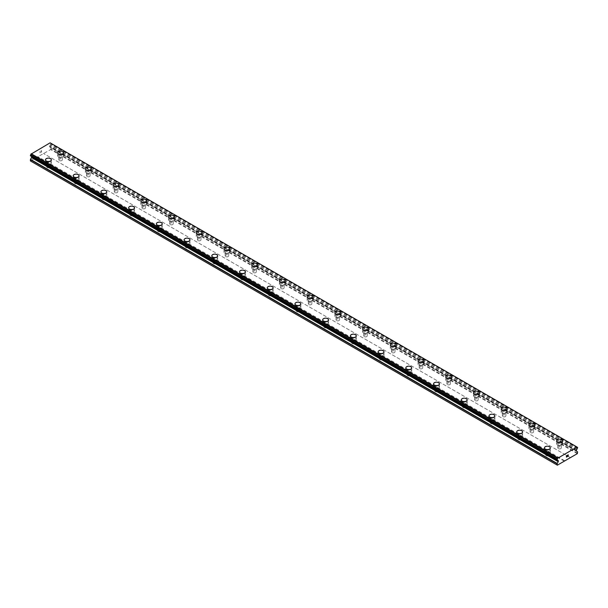 <?xml version="1.0" encoding="UTF-8"?>
<svg xmlns="http://www.w3.org/2000/svg" width="608" height="608" viewBox="0 0 608 608"><rect width="100%" height="100%" fill="white"/><g stroke="black" fill="none" stroke-linecap="round" stroke-linejoin="round"><path stroke-width="0.46" stroke-dasharray="3.04 2.28" d="M59.371 160.535A1.763 1.018 0 0 0 61.294 160.755A1.763 1.018 0 0 0 62.381 159.813A1.763 1.018 0 0 0 61.864 159.091A1.763 1.018 0 0 0 59.941 158.87A1.763 1.018 0 0 0 58.854 159.813A1.763 1.018 0 0 0 59.371 160.535M59.371 156.887A1.763 1.018 0 0 0 61.294 157.107A1.763 1.018 0 0 0 62.381 156.165A1.763 1.018 0 0 0 61.864 155.443A1.763 1.018 0 0 0 59.941 155.222A1.763 1.018 0 0 0 58.854 156.165A1.763 1.018 0 0 0 59.371 156.887M63.559 152.775L63.559 152.775A2.941 1.695 180 0 1 61.742 154.348A2.941 1.695 180 0 1 58.535 153.976A2.941 1.695 180 0 1 57.676 152.775L57.676 152.768M87.088 176.533A1.763 1.018 0 0 0 89.011 176.761A1.763 1.018 0 0 0 90.098 175.818A1.763 1.018 0 0 0 89.581 175.096A1.763 1.018 0 0 0 87.658 174.876A1.763 1.018 0 0 0 86.572 175.818A1.763 1.018 0 0 0 87.088 176.533M87.088 172.885A1.763 1.018 0 0 0 89.011 173.105A1.763 1.018 0 0 0 90.098 172.17A1.763 1.018 0 0 0 89.581 171.448A1.763 1.018 0 0 0 87.658 171.228A1.763 1.018 0 0 0 86.572 172.17A1.763 1.018 0 0 0 87.088 172.885M91.276 168.773L91.276 168.781A2.941 1.695 180 0 1 89.46 170.346A2.941 1.695 180 0 1 86.26 169.982A2.941 1.695 180 0 1 85.394 168.781L85.394 168.773M114.806 192.538A1.763 1.018 0 0 0 116.728 192.759A1.763 1.018 0 0 0 117.823 191.824A1.763 1.018 0 0 0 117.306 191.102A1.763 1.018 0 0 0 115.383 190.882A1.763 1.018 0 0 0 114.289 191.824A1.763 1.018 0 0 0 114.806 192.538M114.806 188.89A1.763 1.018 0 0 0 116.728 189.111A1.763 1.018 0 0 0 117.823 188.168A1.763 1.018 0 0 0 117.306 187.454A1.763 1.018 0 0 0 115.383 187.234A1.763 1.018 0 0 0 114.289 188.168A1.763 1.018 0 0 0 114.806 188.89M118.993 184.786L118.993 184.779A2.941 1.695 180 0 1 118.993 184.786A2.941 1.695 180 0 1 117.184 186.352A2.941 1.695 180 0 1 113.977 185.987A2.941 1.695 180 0 1 113.118 184.786A2.941 1.695 180 0 1 113.118 184.779L113.118 184.779M142.53 208.544A1.763 1.018 0 0 0 144.453 208.764A1.763 1.018 0 0 0 145.54 207.822A1.763 1.018 0 0 0 145.023 207.108A1.763 1.018 0 0 0 143.1 206.887A1.763 1.018 0 0 0 142.014 207.822A1.763 1.018 0 0 0 142.53 208.544M142.53 204.896A1.763 1.018 0 0 0 144.453 205.116A1.763 1.018 0 0 0 145.54 204.174A1.763 1.018 0 0 0 145.023 203.452A1.763 1.018 0 0 0 143.1 203.232A1.763 1.018 0 0 0 142.014 204.174A1.763 1.018 0 0 0 142.53 204.896M146.718 200.792L146.718 200.784A2.941 1.695 180 0 1 146.718 200.792A2.941 1.695 180 0 1 144.902 202.358A2.941 1.695 180 0 1 141.694 201.993A2.941 1.695 180 0 1 140.836 200.792A2.941 1.695 180 0 1 140.836 200.784L140.836 200.784M170.248 224.55A1.763 1.018 0 0 0 172.17 224.77A1.763 1.018 0 0 0 173.257 223.828A1.763 1.018 0 0 0 172.74 223.106A1.763 1.018 0 0 0 170.825 222.885A1.763 1.018 0 0 0 169.731 223.828A1.763 1.018 0 0 0 170.248 224.55M170.248 220.902A1.763 1.018 0 0 0 172.17 221.122A1.763 1.018 0 0 0 173.257 220.18A1.763 1.018 0 0 0 172.74 219.458A1.763 1.018 0 0 0 170.825 219.237A1.763 1.018 0 0 0 169.731 220.18A1.763 1.018 0 0 0 170.248 220.902M174.435 216.79L174.435 216.79A2.941 1.695 180 0 1 172.619 218.363A2.941 1.695 180 0 1 169.419 217.991A2.941 1.695 180 0 1 168.553 216.79L168.553 216.79M197.972 240.555A1.763 1.018 0 0 0 199.895 240.776A1.763 1.018 0 0 0 200.982 239.833A1.763 1.018 0 0 0 200.465 239.111A1.763 1.018 0 0 0 198.542 238.891A1.763 1.018 0 0 0 197.456 239.833A1.763 1.018 0 0 0 197.972 240.555M197.972 236.907A1.763 1.018 0 0 0 199.895 237.128A1.763 1.018 0 0 0 200.982 236.185A1.763 1.018 0 0 0 200.465 235.463A1.763 1.018 0 0 0 198.542 235.243A1.763 1.018 0 0 0 197.456 236.185A1.763 1.018 0 0 0 197.972 236.907M202.16 232.796L202.16 232.796A2.941 1.695 180 0 1 200.344 234.369A2.941 1.695 180 0 1 197.136 233.996A2.941 1.695 180 0 1 196.278 232.796L196.278 232.788M225.69 256.561A1.763 1.018 0 0 0 227.612 256.781A1.763 1.018 0 0 0 228.699 255.839A1.763 1.018 0 0 0 228.182 255.117A1.763 1.018 0 0 0 226.26 254.896A1.763 1.018 0 0 0 225.173 255.839A1.763 1.018 0 0 0 225.69 256.561M225.69 252.905A1.763 1.018 0 0 0 227.612 253.126A1.763 1.018 0 0 0 228.699 252.191A1.763 1.018 0 0 0 228.182 251.469A1.763 1.018 0 0 0 226.26 251.248A1.763 1.018 0 0 0 225.173 252.191A1.763 1.018 0 0 0 225.69 252.905M229.877 248.801L229.877 248.801A2.941 1.695 180 0 1 228.061 250.367A2.941 1.695 180 0 1 224.861 250.002A2.941 1.695 180 0 1 223.995 248.801L223.995 248.794M253.407 272.559A1.763 1.018 0 0 0 255.33 272.779A1.763 1.018 0 0 0 256.424 271.844A1.763 1.018 0 0 0 255.907 271.122A1.763 1.018 0 0 0 253.984 270.902A1.763 1.018 0 0 0 252.89 271.844A1.763 1.018 0 0 0 253.407 272.559M253.407 268.911A1.763 1.018 0 0 0 255.33 269.131A1.763 1.018 0 0 0 256.424 268.189A1.763 1.018 0 0 0 255.907 267.474A1.763 1.018 0 0 0 253.984 267.254A1.763 1.018 0 0 0 252.89 268.189A1.763 1.018 0 0 0 253.407 268.911M257.594 264.807L257.594 264.799A2.941 1.695 180 0 1 257.594 264.807A2.941 1.695 180 0 1 255.786 266.372A2.941 1.695 180 0 1 252.578 266.008A2.941 1.695 180 0 1 251.72 264.807A2.941 1.695 180 0 1 251.72 264.799L251.72 264.807M281.132 288.564A1.763 1.018 0 0 0 283.054 288.785A1.763 1.018 0 0 0 284.141 287.842A1.763 1.018 0 0 0 283.624 287.128A1.763 1.018 0 0 0 281.702 286.908A1.763 1.018 0 0 0 280.615 287.842A1.763 1.018 0 0 0 281.132 288.564M281.132 284.916A1.763 1.018 0 0 0 283.054 285.137A1.763 1.018 0 0 0 284.141 284.194A1.763 1.018 0 0 0 283.624 283.48A1.763 1.018 0 0 0 281.702 283.252A1.763 1.018 0 0 0 280.615 284.194A1.763 1.018 0 0 0 281.132 284.916M285.319 280.812L285.319 280.805A2.941 1.695 180 0 1 285.319 280.812A2.941 1.695 180 0 1 283.503 282.378A2.941 1.695 180 0 1 280.296 282.013A2.941 1.695 180 0 1 279.437 280.812A2.941 1.695 180 0 1 279.437 280.805L279.437 280.805M308.849 304.57A1.763 1.018 0 0 0 310.772 304.79A1.763 1.018 0 0 0 311.866 303.848A1.763 1.018 0 0 0 311.349 303.126A1.763 1.018 0 0 0 309.426 302.906A1.763 1.018 0 0 0 308.332 303.848A1.763 1.018 0 0 0 308.849 304.57M308.849 300.922A1.763 1.018 0 0 0 310.772 301.142A1.763 1.018 0 0 0 311.866 300.2A1.763 1.018 0 0 0 311.349 299.478A1.763 1.018 0 0 0 309.426 299.258A1.763 1.018 0 0 0 308.332 300.2A1.763 1.018 0 0 0 308.849 300.922M313.036 296.818L313.036 296.81A2.941 1.695 180 0 1 313.036 296.818A2.941 1.695 180 0 1 311.22 298.384A2.941 1.695 180 0 1 308.02 298.011A2.941 1.695 180 0 1 307.162 296.818A2.941 1.695 180 0 1 307.162 296.81L307.162 296.81M336.574 320.576A1.763 1.018 0 0 0 338.496 320.796A1.763 1.018 0 0 0 339.583 319.854A1.763 1.018 0 0 0 339.066 319.132A1.763 1.018 0 0 0 337.144 318.911A1.763 1.018 0 0 0 336.057 319.854A1.763 1.018 0 0 0 336.574 320.576M336.574 316.928A1.763 1.018 0 0 0 338.496 317.148A1.763 1.018 0 0 0 339.583 316.206A1.763 1.018 0 0 0 339.066 315.484A1.763 1.018 0 0 0 337.144 315.263A1.763 1.018 0 0 0 336.057 316.206A1.763 1.018 0 0 0 336.574 316.928M340.761 312.816L340.761 312.816A2.941 1.695 180 0 1 338.945 314.389A2.941 1.695 180 0 1 335.738 314.017A2.941 1.695 180 0 1 334.879 312.816L334.879 312.808M364.291 336.581A1.763 1.018 0 0 0 366.214 336.802A1.763 1.018 0 0 0 367.3 335.859A1.763 1.018 0 0 0 366.784 335.137A1.763 1.018 0 0 0 364.861 334.917A1.763 1.018 0 0 0 363.774 335.859A1.763 1.018 0 0 0 364.291 336.581M364.291 332.926A1.763 1.018 0 0 0 366.214 333.154A1.763 1.018 0 0 0 367.3 332.211A1.763 1.018 0 0 0 366.784 331.489A1.763 1.018 0 0 0 364.861 331.269A1.763 1.018 0 0 0 363.774 332.211A1.763 1.018 0 0 0 364.291 332.926M368.478 328.822L368.478 328.822A2.941 1.695 180 0 1 366.662 330.387A2.941 1.695 180 0 1 363.462 330.022A2.941 1.695 180 0 1 362.596 328.822L362.596 328.814M392.016 352.579A1.763 1.018 0 0 0 393.938 352.8A1.763 1.018 0 0 0 395.025 351.865A1.763 1.018 0 0 0 394.508 351.143A1.763 1.018 0 0 0 392.586 350.922A1.763 1.018 0 0 0 391.499 351.865A1.763 1.018 0 0 0 392.016 352.579M392.016 348.931A1.763 1.018 0 0 0 393.938 349.152A1.763 1.018 0 0 0 395.025 348.217A1.763 1.018 0 0 0 394.508 347.495A1.763 1.018 0 0 0 392.586 347.274A1.763 1.018 0 0 0 391.499 348.217A1.763 1.018 0 0 0 392.016 348.931M396.203 344.827L396.203 344.827A2.941 1.695 180 0 1 394.387 346.393A2.941 1.695 180 0 1 391.18 346.028A2.941 1.695 180 0 1 390.321 344.827L390.321 344.82M419.733 368.585A1.763 1.018 0 0 0 421.656 368.805A1.763 1.018 0 0 0 422.742 367.87A1.763 1.018 0 0 0 422.226 367.148A1.763 1.018 0 0 0 420.303 366.928A1.763 1.018 0 0 0 419.216 367.87A1.763 1.018 0 0 0 419.733 368.585M419.733 364.937A1.763 1.018 0 0 0 421.656 365.157A1.763 1.018 0 0 0 422.742 364.215A1.763 1.018 0 0 0 422.226 363.5A1.763 1.018 0 0 0 420.303 363.28A1.763 1.018 0 0 0 419.216 364.215A1.763 1.018 0 0 0 419.733 364.937M423.92 360.833L423.92 360.825A2.941 1.695 180 0 1 423.92 360.833A2.941 1.695 180 0 1 422.104 362.398A2.941 1.695 180 0 1 418.904 362.034A2.941 1.695 180 0 1 418.038 360.833A2.941 1.695 180 0 1 418.038 360.825L418.038 360.833M447.45 384.59A1.763 1.018 0 0 0 449.373 384.811A1.763 1.018 0 0 0 450.467 383.868A1.763 1.018 0 0 0 449.95 383.154A1.763 1.018 0 0 0 448.028 382.934A1.763 1.018 0 0 0 446.933 383.868A1.763 1.018 0 0 0 447.45 384.59M447.45 380.942A1.763 1.018 0 0 0 449.373 381.163A1.763 1.018 0 0 0 450.467 380.22A1.763 1.018 0 0 0 449.95 379.498A1.763 1.018 0 0 0 448.028 379.278A1.763 1.018 0 0 0 446.933 380.22A1.763 1.018 0 0 0 447.45 380.942M451.638 376.838L451.638 376.831A2.941 1.695 180 0 1 451.638 376.838A2.941 1.695 180 0 1 449.829 378.404A2.941 1.695 180 0 1 446.622 378.039A2.941 1.695 180 0 1 445.763 376.838A2.941 1.695 180 0 1 445.763 376.831L445.763 376.831M475.175 400.596A1.763 1.018 0 0 0 477.098 400.816A1.763 1.018 0 0 0 478.184 399.874A1.763 1.018 0 0 0 477.668 399.152A1.763 1.018 0 0 0 475.745 398.932A1.763 1.018 0 0 0 474.658 399.874A1.763 1.018 0 0 0 475.175 400.596M475.175 396.948A1.763 1.018 0 0 0 477.098 397.168A1.763 1.018 0 0 0 478.184 396.226A1.763 1.018 0 0 0 477.668 395.504A1.763 1.018 0 0 0 475.745 395.284A1.763 1.018 0 0 0 474.658 396.226A1.763 1.018 0 0 0 475.175 396.948M479.362 392.836L479.362 392.836A2.941 1.695 180 0 1 477.546 394.41A2.941 1.695 180 0 1 474.339 394.037A2.941 1.695 180 0 1 473.48 392.836L473.48 392.836M502.892 416.602A1.763 1.018 0 0 0 504.815 416.822A1.763 1.018 0 0 0 505.902 415.88A1.763 1.018 0 0 0 505.385 415.158A1.763 1.018 0 0 0 503.47 414.937A1.763 1.018 0 0 0 502.375 415.88A1.763 1.018 0 0 0 502.892 416.602M502.892 412.954A1.763 1.018 0 0 0 504.815 413.174A1.763 1.018 0 0 0 505.902 412.232A1.763 1.018 0 0 0 505.385 411.51A1.763 1.018 0 0 0 503.47 411.289A1.763 1.018 0 0 0 502.375 412.232A1.763 1.018 0 0 0 502.892 412.954M507.08 408.842L507.08 408.842A2.941 1.695 180 0 1 505.263 410.415A2.941 1.695 180 0 1 502.064 410.043A2.941 1.695 180 0 1 501.197 408.842L501.197 408.834M530.617 432.607A1.763 1.018 0 0 0 532.54 432.828A1.763 1.018 0 0 0 533.626 431.885A1.763 1.018 0 0 0 533.11 431.163A1.763 1.018 0 0 0 531.187 430.943A1.763 1.018 0 0 0 530.1 431.885A1.763 1.018 0 0 0 530.617 432.607M530.617 428.952A1.763 1.018 0 0 0 532.54 429.172A1.763 1.018 0 0 0 533.626 428.237A1.763 1.018 0 0 0 533.11 427.515A1.763 1.018 0 0 0 531.187 427.295A1.763 1.018 0 0 0 530.1 428.237A1.763 1.018 0 0 0 530.617 428.952M534.804 424.848L534.804 424.848A2.941 1.695 180 0 1 532.988 426.413A2.941 1.695 180 0 1 529.781 426.048A2.941 1.695 180 0 1 528.922 424.848L528.922 424.84M558.334 448.605A1.763 1.018 0 0 0 560.257 448.826A1.763 1.018 0 0 0 561.344 447.891A1.763 1.018 0 0 0 560.827 447.169A1.763 1.018 0 0 0 558.904 446.948A1.763 1.018 0 0 0 557.817 447.891A1.763 1.018 0 0 0 558.334 448.605M558.334 444.957A1.763 1.018 0 0 0 560.257 445.178A1.763 1.018 0 0 0 561.344 444.235A1.763 1.018 0 0 0 560.827 443.521A1.763 1.018 0 0 0 558.904 443.3A1.763 1.018 0 0 0 557.817 444.235A1.763 1.018 0 0 0 558.334 444.957M562.522 440.853L562.522 440.846A2.941 1.695 180 0 1 562.522 440.853A2.941 1.695 180 0 1 560.705 442.419A2.941 1.695 180 0 1 557.506 442.054A2.941 1.695 180 0 1 556.639 440.853A2.941 1.695 180 0 1 556.639 440.846L556.639 440.846M47.173 167.572A1.763 1.018 0 0 0 49.096 167.793A1.763 1.018 0 0 0 50.183 166.85A1.763 1.018 0 0 0 49.666 166.136A1.763 1.018 0 0 0 47.743 165.916A1.763 1.018 0 0 0 46.656 166.85A1.763 1.018 0 0 0 47.173 167.572M47.173 163.924A1.763 1.018 0 0 0 49.096 164.145A1.763 1.018 0 0 0 50.183 163.202A1.763 1.018 0 0 0 49.666 162.488A1.763 1.018 0 0 0 47.743 162.268A1.763 1.018 0 0 0 46.656 163.202A1.763 1.018 0 0 0 47.173 163.924M51.361 159.82L51.361 159.813A2.941 1.695 180 0 1 51.361 159.82A2.941 1.695 180 0 1 49.544 161.386A2.941 1.695 180 0 1 46.337 161.021A2.941 1.695 180 0 1 45.478 159.82A2.941 1.695 180 0 1 45.478 159.813L45.478 159.813M74.89 183.578A1.763 1.018 0 0 0 76.813 183.798A1.763 1.018 0 0 0 77.9 182.856A1.763 1.018 0 0 0 77.383 182.142A1.763 1.018 0 0 0 75.46 181.914A1.763 1.018 0 0 0 74.374 182.856A1.763 1.018 0 0 0 74.89 183.578M74.89 179.93A1.763 1.018 0 0 0 76.813 180.15A1.763 1.018 0 0 0 77.9 179.208A1.763 1.018 0 0 0 77.383 178.486A1.763 1.018 0 0 0 75.46 178.266A1.763 1.018 0 0 0 74.374 179.208A1.763 1.018 0 0 0 74.89 179.93M79.078 175.826L79.078 175.818A2.941 1.695 180 0 1 79.078 175.826A2.941 1.695 180 0 1 77.262 177.392A2.941 1.695 180 0 1 74.062 177.019A2.941 1.695 180 0 1 73.196 175.826A2.941 1.695 180 0 1 73.196 175.818L73.196 175.818M102.615 199.584A1.763 1.018 0 0 0 104.53 199.804A1.763 1.018 0 0 0 105.625 198.862A1.763 1.018 0 0 0 105.108 198.14A1.763 1.018 0 0 0 103.185 197.919A1.763 1.018 0 0 0 102.098 198.862A1.763 1.018 0 0 0 102.615 199.584M102.615 195.936A1.763 1.018 0 0 0 104.53 196.156A1.763 1.018 0 0 0 105.625 195.214A1.763 1.018 0 0 0 105.108 194.492A1.763 1.018 0 0 0 103.185 194.271A1.763 1.018 0 0 0 102.098 195.214A1.763 1.018 0 0 0 102.615 195.936M106.803 191.824L106.803 191.824A2.941 1.695 180 0 1 104.986 193.397A2.941 1.695 180 0 1 101.779 193.025A2.941 1.695 180 0 1 100.92 191.824L100.92 191.824M130.332 215.589A1.763 1.018 0 0 0 132.255 215.81A1.763 1.018 0 0 0 133.342 214.867A1.763 1.018 0 0 0 132.825 214.145A1.763 1.018 0 0 0 130.902 213.925A1.763 1.018 0 0 0 129.816 214.867A1.763 1.018 0 0 0 130.332 215.589M130.332 211.941A1.763 1.018 0 0 0 132.255 212.162A1.763 1.018 0 0 0 133.342 211.219A1.763 1.018 0 0 0 132.825 210.497A1.763 1.018 0 0 0 130.902 210.277A1.763 1.018 0 0 0 129.816 211.219A1.763 1.018 0 0 0 130.332 211.941M134.52 207.83L134.52 207.83A2.941 1.695 180 0 1 132.704 209.403A2.941 1.695 180 0 1 129.504 209.03A2.941 1.695 180 0 1 128.638 207.83L128.638 207.822M158.05 231.587A1.763 1.018 0 0 0 159.972 231.815A1.763 1.018 0 0 0 161.067 230.873A1.763 1.018 0 0 0 160.55 230.151A1.763 1.018 0 0 0 158.627 229.93A1.763 1.018 0 0 0 157.533 230.873A1.763 1.018 0 0 0 158.05 231.587M158.05 227.939A1.763 1.018 0 0 0 159.972 228.16A1.763 1.018 0 0 0 161.067 227.225A1.763 1.018 0 0 0 160.55 226.503A1.763 1.018 0 0 0 158.627 226.282A1.763 1.018 0 0 0 157.533 227.225A1.763 1.018 0 0 0 158.05 227.939M162.237 223.835L162.237 223.835A2.941 1.695 180 0 1 160.428 225.401A2.941 1.695 180 0 1 157.221 225.036A2.941 1.695 180 0 1 156.362 223.835L156.362 223.828M185.774 247.593A1.763 1.018 0 0 0 187.697 247.813A1.763 1.018 0 0 0 188.784 246.878A1.763 1.018 0 0 0 188.267 246.156A1.763 1.018 0 0 0 186.344 245.936A1.763 1.018 0 0 0 185.258 246.878A1.763 1.018 0 0 0 185.774 247.593M185.774 243.945A1.763 1.018 0 0 0 187.697 244.165A1.763 1.018 0 0 0 188.784 243.223A1.763 1.018 0 0 0 188.267 242.508A1.763 1.018 0 0 0 186.344 242.288A1.763 1.018 0 0 0 185.258 243.223A1.763 1.018 0 0 0 185.774 243.945M189.962 239.841L189.962 239.833A2.941 1.695 180 0 1 189.962 239.841A2.941 1.695 180 0 1 188.146 241.406A2.941 1.695 180 0 1 184.938 241.042A2.941 1.695 180 0 1 184.08 239.841A2.941 1.695 180 0 1 184.08 239.833L184.08 239.841M213.492 263.598A1.763 1.018 0 0 0 215.414 263.819A1.763 1.018 0 0 0 216.501 262.876A1.763 1.018 0 0 0 215.984 262.162A1.763 1.018 0 0 0 214.062 261.942A1.763 1.018 0 0 0 212.975 262.876A1.763 1.018 0 0 0 213.492 263.598M213.492 259.95A1.763 1.018 0 0 0 215.414 260.171A1.763 1.018 0 0 0 216.501 259.228A1.763 1.018 0 0 0 215.984 258.506A1.763 1.018 0 0 0 214.062 258.286A1.763 1.018 0 0 0 212.975 259.228A1.763 1.018 0 0 0 213.492 259.95M217.679 255.846L217.679 255.839A2.941 1.695 180 0 1 217.679 255.846A2.941 1.695 180 0 1 215.863 257.412A2.941 1.695 180 0 1 212.663 257.047A2.941 1.695 180 0 1 211.797 255.846A2.941 1.695 180 0 1 211.797 255.839L211.797 255.839M241.216 279.604A1.763 1.018 0 0 0 243.139 279.824A1.763 1.018 0 0 0 244.226 278.882A1.763 1.018 0 0 0 243.709 278.16A1.763 1.018 0 0 0 241.786 277.94A1.763 1.018 0 0 0 240.7 278.882A1.763 1.018 0 0 0 241.216 279.604M241.216 275.956A1.763 1.018 0 0 0 243.139 276.176A1.763 1.018 0 0 0 244.226 275.234A1.763 1.018 0 0 0 243.709 274.512A1.763 1.018 0 0 0 241.786 274.292A1.763 1.018 0 0 0 240.7 275.234A1.763 1.018 0 0 0 241.216 275.956M245.404 271.844L245.404 271.844A2.941 1.695 180 0 1 243.588 273.418A2.941 1.695 180 0 1 240.38 273.045A2.941 1.695 180 0 1 239.522 271.844L239.522 271.844M268.934 295.61A1.763 1.018 0 0 0 270.856 295.83A1.763 1.018 0 0 0 271.943 294.888A1.763 1.018 0 0 0 271.426 294.166A1.763 1.018 0 0 0 269.504 293.945A1.763 1.018 0 0 0 268.417 294.888A1.763 1.018 0 0 0 268.934 295.61M268.934 291.962A1.763 1.018 0 0 0 270.856 292.182A1.763 1.018 0 0 0 271.943 291.24A1.763 1.018 0 0 0 271.426 290.518A1.763 1.018 0 0 0 269.504 290.297A1.763 1.018 0 0 0 268.417 291.24A1.763 1.018 0 0 0 268.934 291.962M273.121 287.85L273.121 287.85A2.941 1.695 180 0 1 271.305 289.423A2.941 1.695 180 0 1 268.105 289.051A2.941 1.695 180 0 1 267.239 287.85L267.239 287.842M296.651 311.615A1.763 1.018 0 0 0 298.574 311.836A1.763 1.018 0 0 0 299.668 310.893A1.763 1.018 0 0 0 299.151 310.171A1.763 1.018 0 0 0 297.228 309.951A1.763 1.018 0 0 0 296.134 310.893A1.763 1.018 0 0 0 296.651 311.615M296.651 307.96A1.763 1.018 0 0 0 298.574 308.18A1.763 1.018 0 0 0 299.668 307.245A1.763 1.018 0 0 0 299.151 306.523A1.763 1.018 0 0 0 297.228 306.303A1.763 1.018 0 0 0 296.134 307.245A1.763 1.018 0 0 0 296.651 307.96M300.838 303.856L300.838 303.856A2.941 1.695 180 0 1 299.03 305.421A2.941 1.695 180 0 1 295.822 305.056A2.941 1.695 180 0 1 294.964 303.856L294.964 303.848M324.376 327.613A1.763 1.018 0 0 0 326.298 327.834A1.763 1.018 0 0 0 327.385 326.899A1.763 1.018 0 0 0 326.868 326.177A1.763 1.018 0 0 0 324.946 325.956A1.763 1.018 0 0 0 323.859 326.899A1.763 1.018 0 0 0 324.376 327.613M324.376 323.965A1.763 1.018 0 0 0 326.298 324.186A1.763 1.018 0 0 0 327.385 323.243A1.763 1.018 0 0 0 326.868 322.529A1.763 1.018 0 0 0 324.946 322.308A1.763 1.018 0 0 0 323.859 323.243A1.763 1.018 0 0 0 324.376 323.965M328.563 319.861L328.563 319.854A2.941 1.695 180 0 1 328.563 319.861A2.941 1.695 180 0 1 326.747 321.427A2.941 1.695 180 0 1 323.54 321.062A2.941 1.695 180 0 1 322.681 319.861A2.941 1.695 180 0 1 322.681 319.854L322.681 319.854M352.093 343.619A1.763 1.018 0 0 0 354.016 343.839A1.763 1.018 0 0 0 355.11 342.897A1.763 1.018 0 0 0 354.593 342.182A1.763 1.018 0 0 0 352.67 341.962A1.763 1.018 0 0 0 351.576 342.897A1.763 1.018 0 0 0 352.093 343.619M352.093 339.971A1.763 1.018 0 0 0 354.016 340.191A1.763 1.018 0 0 0 355.11 339.249A1.763 1.018 0 0 0 354.593 338.534A1.763 1.018 0 0 0 352.67 338.306A1.763 1.018 0 0 0 351.576 339.249A1.763 1.018 0 0 0 352.093 339.971M356.28 335.867L356.28 335.859A2.941 1.695 180 0 1 356.28 335.867A2.941 1.695 180 0 1 354.464 337.432A2.941 1.695 180 0 1 351.264 337.068A2.941 1.695 180 0 1 350.406 335.867A2.941 1.695 180 0 1 350.406 335.859L350.406 335.867M379.818 359.624A1.763 1.018 0 0 0 381.74 359.845A1.763 1.018 0 0 0 382.827 358.902A1.763 1.018 0 0 0 382.31 358.18A1.763 1.018 0 0 0 380.388 357.96A1.763 1.018 0 0 0 379.301 358.902A1.763 1.018 0 0 0 379.818 359.624M379.818 355.976A1.763 1.018 0 0 0 381.74 356.197A1.763 1.018 0 0 0 382.827 355.254A1.763 1.018 0 0 0 382.31 354.532A1.763 1.018 0 0 0 380.388 354.312A1.763 1.018 0 0 0 379.301 355.254A1.763 1.018 0 0 0 379.818 355.976M384.005 351.872L384.005 351.865A2.941 1.695 180 0 1 384.005 351.872A2.941 1.695 180 0 1 382.189 353.438A2.941 1.695 180 0 1 378.982 353.066A2.941 1.695 180 0 1 378.123 351.872A2.941 1.695 180 0 1 378.123 351.865L378.123 351.865M407.535 375.63A1.763 1.018 0 0 0 409.458 375.85A1.763 1.018 0 0 0 410.544 374.908A1.763 1.018 0 0 0 410.028 374.186A1.763 1.018 0 0 0 408.105 373.966A1.763 1.018 0 0 0 407.018 374.908A1.763 1.018 0 0 0 407.535 375.63M407.535 371.982A1.763 1.018 0 0 0 409.458 372.202A1.763 1.018 0 0 0 410.544 371.26A1.763 1.018 0 0 0 410.028 370.538A1.763 1.018 0 0 0 408.105 370.318A1.763 1.018 0 0 0 407.018 371.26A1.763 1.018 0 0 0 407.535 371.982M411.722 367.87L411.722 367.87A2.941 1.695 180 0 1 409.906 369.444A2.941 1.695 180 0 1 406.706 369.071A2.941 1.695 180 0 1 405.84 367.87L405.84 367.863M435.26 391.636A1.763 1.018 0 0 0 437.175 391.856A1.763 1.018 0 0 0 438.269 390.914A1.763 1.018 0 0 0 437.752 390.192A1.763 1.018 0 0 0 435.83 389.971A1.763 1.018 0 0 0 434.743 390.914A1.763 1.018 0 0 0 435.26 391.636M435.26 387.988A1.763 1.018 0 0 0 437.175 388.208A1.763 1.018 0 0 0 438.269 387.266A1.763 1.018 0 0 0 437.752 386.544A1.763 1.018 0 0 0 435.83 386.323A1.763 1.018 0 0 0 434.743 387.266A1.763 1.018 0 0 0 435.26 387.988M439.447 383.876L439.447 383.876A2.941 1.695 180 0 1 437.631 385.449A2.941 1.695 180 0 1 434.424 385.077A2.941 1.695 180 0 1 433.565 383.876L433.565 383.868M462.977 407.634A1.763 1.018 0 0 0 464.9 407.862A1.763 1.018 0 0 0 465.986 406.919A1.763 1.018 0 0 0 465.47 406.197A1.763 1.018 0 0 0 463.547 405.977A1.763 1.018 0 0 0 462.46 406.919A1.763 1.018 0 0 0 462.977 407.634M462.977 403.986A1.763 1.018 0 0 0 464.9 404.206A1.763 1.018 0 0 0 465.986 403.271A1.763 1.018 0 0 0 465.47 402.549A1.763 1.018 0 0 0 463.547 402.329A1.763 1.018 0 0 0 462.46 403.271A1.763 1.018 0 0 0 462.977 403.986M467.164 399.882L467.164 399.882A2.941 1.695 180 0 1 465.348 401.447A2.941 1.695 180 0 1 462.148 401.082A2.941 1.695 180 0 1 461.282 399.882L461.282 399.874M490.694 423.639A1.763 1.018 0 0 0 492.617 423.86A1.763 1.018 0 0 0 493.711 422.925A1.763 1.018 0 0 0 493.194 422.203A1.763 1.018 0 0 0 491.272 421.982A1.763 1.018 0 0 0 490.177 422.925A1.763 1.018 0 0 0 490.694 423.639M490.694 419.991A1.763 1.018 0 0 0 492.617 420.212A1.763 1.018 0 0 0 493.711 419.269A1.763 1.018 0 0 0 493.194 418.555A1.763 1.018 0 0 0 491.272 418.334A1.763 1.018 0 0 0 490.177 419.269A1.763 1.018 0 0 0 490.694 419.991M494.882 415.887L494.882 415.88A2.941 1.695 180 0 1 494.882 415.887A2.941 1.695 180 0 1 493.073 417.453A2.941 1.695 180 0 1 489.866 417.088A2.941 1.695 180 0 1 489.007 415.887A2.941 1.695 180 0 1 489.007 415.88L489.007 415.88M518.419 439.645A1.763 1.018 0 0 0 520.342 439.865A1.763 1.018 0 0 0 521.428 438.923A1.763 1.018 0 0 0 520.912 438.208A1.763 1.018 0 0 0 518.989 437.988A1.763 1.018 0 0 0 517.902 438.923A1.763 1.018 0 0 0 518.419 439.645M518.419 435.997A1.763 1.018 0 0 0 520.342 436.217A1.763 1.018 0 0 0 521.428 435.275A1.763 1.018 0 0 0 520.912 434.553A1.763 1.018 0 0 0 518.989 434.332A1.763 1.018 0 0 0 517.902 435.275A1.763 1.018 0 0 0 518.419 435.997M522.606 431.893L522.606 431.885A2.941 1.695 180 0 1 522.606 431.893A2.941 1.695 180 0 1 520.79 433.458A2.941 1.695 180 0 1 517.583 433.094A2.941 1.695 180 0 1 516.724 431.893A2.941 1.695 180 0 1 516.724 431.885L516.724 431.893M546.136 455.65A1.763 1.018 0 0 0 548.059 455.871A1.763 1.018 0 0 0 549.146 454.928A1.763 1.018 0 0 0 548.629 454.206A1.763 1.018 0 0 0 546.706 453.986A1.763 1.018 0 0 0 545.619 454.928A1.763 1.018 0 0 0 546.136 455.65M546.136 452.002A1.763 1.018 0 0 0 548.059 452.223A1.763 1.018 0 0 0 549.146 451.28A1.763 1.018 0 0 0 548.629 450.558A1.763 1.018 0 0 0 546.706 450.338A1.763 1.018 0 0 0 545.619 451.28A1.763 1.018 0 0 0 546.136 452.002M550.324 447.891L550.324 447.891A2.941 1.695 180 0 1 548.507 449.464A2.941 1.695 180 0 1 545.308 449.092A2.941 1.695 180 0 1 544.441 447.891L544.441 447.891M545.308 452.481A2.941 1.695 0 0 0 548.507 452.846A2.941 1.695 0 0 0 550.324 451.28A2.941 1.695 0 0 0 549.465 450.08A2.941 1.695 0 0 0 546.258 449.715A2.941 1.695 0 0 0 544.441 451.28A2.941 1.695 0 0 0 545.308 452.481M545.308 449.411A2.941 1.695 0 0 0 548.507 449.783A2.941 1.695 0 0 0 550.324 448.218A2.941 1.695 0 0 0 549.465 447.017A2.941 1.695 0 0 0 546.258 446.644A2.941 1.695 0 0 0 544.441 448.218A2.941 1.695 0 0 0 545.308 449.411M517.583 436.476A2.941 1.695 0 0 0 520.79 436.848A2.941 1.695 0 0 0 522.606 435.275A2.941 1.695 0 0 0 521.74 434.074A2.941 1.695 0 0 0 518.54 433.709A2.941 1.695 0 0 0 516.724 435.275A2.941 1.695 0 0 0 517.583 436.476M517.583 433.413A2.941 1.695 0 0 0 520.79 433.778A2.941 1.695 0 0 0 522.606 432.212A2.941 1.695 0 0 0 521.74 431.011A2.941 1.695 0 0 0 518.54 430.639A2.941 1.695 0 0 0 516.724 432.212A2.941 1.695 0 0 0 517.583 433.413M489.866 420.47A2.941 1.695 0 0 0 493.073 420.842A2.941 1.695 0 0 0 494.882 419.269A2.941 1.695 0 0 0 494.023 418.068A2.941 1.695 0 0 0 490.816 417.704A2.941 1.695 0 0 0 489.007 419.269A2.941 1.695 0 0 0 489.866 420.47M489.866 417.407A2.941 1.695 0 0 0 493.073 417.772A2.941 1.695 0 0 0 494.882 416.206A2.941 1.695 0 0 0 494.023 415.006A2.941 1.695 0 0 0 490.816 414.641A2.941 1.695 0 0 0 489.007 416.206A2.941 1.695 0 0 0 489.866 417.407M462.148 404.464A2.941 1.695 0 0 0 465.348 404.837A2.941 1.695 0 0 0 467.164 403.271A2.941 1.695 0 0 0 466.306 402.07A2.941 1.695 0 0 0 463.098 401.698A2.941 1.695 0 0 0 461.282 403.271A2.941 1.695 0 0 0 462.148 404.464M462.148 401.402A2.941 1.695 0 0 0 465.348 401.766A2.941 1.695 0 0 0 467.164 400.201A2.941 1.695 0 0 0 466.306 399A2.941 1.695 0 0 0 463.098 398.635A2.941 1.695 0 0 0 461.282 400.201A2.941 1.695 0 0 0 462.148 401.402M434.424 388.466A2.941 1.695 0 0 0 437.631 388.831A2.941 1.695 0 0 0 439.447 387.266A2.941 1.695 0 0 0 438.581 386.065A2.941 1.695 0 0 0 435.381 385.692A2.941 1.695 0 0 0 433.565 387.266A2.941 1.695 0 0 0 434.424 388.466M434.424 385.396A2.941 1.695 0 0 0 437.631 385.768A2.941 1.695 0 0 0 439.447 384.195A2.941 1.695 0 0 0 438.581 382.994A2.941 1.695 0 0 0 435.381 382.63A2.941 1.695 0 0 0 433.565 384.195A2.941 1.695 0 0 0 434.424 385.396M406.706 372.461A2.941 1.695 0 0 0 409.906 372.826A2.941 1.695 0 0 0 411.722 371.26A2.941 1.695 0 0 0 410.864 370.059A2.941 1.695 0 0 0 407.656 369.694A2.941 1.695 0 0 0 405.84 371.26A2.941 1.695 0 0 0 406.706 372.461M406.706 369.39A2.941 1.695 0 0 0 409.906 369.763A2.941 1.695 0 0 0 411.722 368.19A2.941 1.695 0 0 0 410.864 366.996A2.941 1.695 0 0 0 407.656 366.624A2.941 1.695 0 0 0 405.84 368.19A2.941 1.695 0 0 0 406.706 369.39M378.982 356.455A2.941 1.695 0 0 0 382.189 356.82A2.941 1.695 0 0 0 384.005 355.254A2.941 1.695 0 0 0 383.139 354.054A2.941 1.695 0 0 0 379.939 353.689A2.941 1.695 0 0 0 378.123 355.254A2.941 1.695 0 0 0 378.982 356.455M378.982 353.392A2.941 1.695 0 0 0 382.189 353.757A2.941 1.695 0 0 0 384.005 352.192A2.941 1.695 0 0 0 383.139 350.991A2.941 1.695 0 0 0 379.939 350.618A2.941 1.695 0 0 0 378.123 352.192A2.941 1.695 0 0 0 378.982 353.392M351.264 340.45A2.941 1.695 0 0 0 354.464 340.822A2.941 1.695 0 0 0 356.28 339.249A2.941 1.695 0 0 0 355.422 338.048A2.941 1.695 0 0 0 352.214 337.683A2.941 1.695 0 0 0 350.406 339.249A2.941 1.695 0 0 0 351.264 340.45M351.264 337.387A2.941 1.695 0 0 0 354.464 337.752A2.941 1.695 0 0 0 356.28 336.186A2.941 1.695 0 0 0 355.422 334.985A2.941 1.695 0 0 0 352.214 334.613A2.941 1.695 0 0 0 350.406 336.186A2.941 1.695 0 0 0 351.264 337.387M323.54 324.444A2.941 1.695 0 0 0 326.747 324.816A2.941 1.695 0 0 0 328.563 323.243A2.941 1.695 0 0 0 327.704 322.05A2.941 1.695 0 0 0 324.497 321.678A2.941 1.695 0 0 0 322.681 323.243A2.941 1.695 0 0 0 323.54 324.444M323.54 321.381A2.941 1.695 0 0 0 326.747 321.746A2.941 1.695 0 0 0 328.563 320.18A2.941 1.695 0 0 0 327.704 318.98A2.941 1.695 0 0 0 324.497 318.615A2.941 1.695 0 0 0 322.681 320.18A2.941 1.695 0 0 0 323.54 321.381M295.822 308.446A2.941 1.695 0 0 0 299.03 308.811A2.941 1.695 0 0 0 300.838 307.245A2.941 1.695 0 0 0 299.98 306.044A2.941 1.695 0 0 0 296.78 305.672A2.941 1.695 0 0 0 294.964 307.245A2.941 1.695 0 0 0 295.822 308.446M295.822 305.376A2.941 1.695 0 0 0 299.03 305.748A2.941 1.695 0 0 0 300.838 304.175A2.941 1.695 0 0 0 299.98 302.974A2.941 1.695 0 0 0 296.78 302.609A2.941 1.695 0 0 0 294.964 304.175A2.941 1.695 0 0 0 295.822 305.376M268.105 292.44A2.941 1.695 0 0 0 271.305 292.805A2.941 1.695 0 0 0 273.121 291.24A2.941 1.695 0 0 0 272.262 290.039A2.941 1.695 0 0 0 269.055 289.666A2.941 1.695 0 0 0 267.239 291.24A2.941 1.695 0 0 0 268.105 292.44M268.105 289.37A2.941 1.695 0 0 0 271.305 289.742A2.941 1.695 0 0 0 273.121 288.169A2.941 1.695 0 0 0 272.262 286.968A2.941 1.695 0 0 0 269.055 286.604A2.941 1.695 0 0 0 267.239 288.169A2.941 1.695 0 0 0 268.105 289.37M240.38 276.435A2.941 1.695 0 0 0 243.588 276.8A2.941 1.695 0 0 0 245.404 275.234A2.941 1.695 0 0 0 244.538 274.033A2.941 1.695 0 0 0 241.338 273.668A2.941 1.695 0 0 0 239.522 275.234A2.941 1.695 0 0 0 240.38 276.435M240.38 273.364A2.941 1.695 0 0 0 243.588 273.737A2.941 1.695 0 0 0 245.404 272.171A2.941 1.695 0 0 0 244.538 270.97A2.941 1.695 0 0 0 241.338 270.598A2.941 1.695 0 0 0 239.522 272.171A2.941 1.695 0 0 0 240.38 273.364M212.663 260.429A2.941 1.695 0 0 0 215.863 260.802A2.941 1.695 0 0 0 217.679 259.228A2.941 1.695 0 0 0 216.82 258.028A2.941 1.695 0 0 0 213.613 257.663A2.941 1.695 0 0 0 211.797 259.228A2.941 1.695 0 0 0 212.663 260.429M212.663 257.366A2.941 1.695 0 0 0 215.863 257.731A2.941 1.695 0 0 0 217.679 256.166A2.941 1.695 0 0 0 216.82 254.965A2.941 1.695 0 0 0 213.613 254.592A2.941 1.695 0 0 0 211.797 256.166A2.941 1.695 0 0 0 212.663 257.366M184.938 244.424A2.941 1.695 0 0 0 188.146 244.796A2.941 1.695 0 0 0 189.962 243.223A2.941 1.695 0 0 0 189.096 242.022A2.941 1.695 0 0 0 185.896 241.657A2.941 1.695 0 0 0 184.08 243.223A2.941 1.695 0 0 0 184.938 244.424M184.938 241.361A2.941 1.695 0 0 0 188.146 241.726A2.941 1.695 0 0 0 189.962 240.16A2.941 1.695 0 0 0 189.096 238.959A2.941 1.695 0 0 0 185.896 238.594A2.941 1.695 0 0 0 184.08 240.16A2.941 1.695 0 0 0 184.938 241.361M157.221 228.426A2.941 1.695 0 0 0 160.428 228.79A2.941 1.695 0 0 0 162.237 227.225A2.941 1.695 0 0 0 161.378 226.024A2.941 1.695 0 0 0 158.171 225.652A2.941 1.695 0 0 0 156.362 227.225A2.941 1.695 0 0 0 157.221 228.426M157.221 225.355A2.941 1.695 0 0 0 160.428 225.72A2.941 1.695 0 0 0 162.237 224.154A2.941 1.695 0 0 0 161.378 222.954A2.941 1.695 0 0 0 158.171 222.589A2.941 1.695 0 0 0 156.362 224.154A2.941 1.695 0 0 0 157.221 225.355M129.504 212.42A2.941 1.695 0 0 0 132.704 212.785A2.941 1.695 0 0 0 134.52 211.219A2.941 1.695 0 0 0 133.661 210.018A2.941 1.695 0 0 0 130.454 209.646A2.941 1.695 0 0 0 128.638 211.219A2.941 1.695 0 0 0 129.504 212.42M129.504 209.35A2.941 1.695 0 0 0 132.704 209.722A2.941 1.695 0 0 0 134.52 208.149A2.941 1.695 0 0 0 133.661 206.948A2.941 1.695 0 0 0 130.454 206.583A2.941 1.695 0 0 0 128.638 208.149A2.941 1.695 0 0 0 129.504 209.35M101.779 196.414A2.941 1.695 0 0 0 104.986 196.779A2.941 1.695 0 0 0 106.803 195.214A2.941 1.695 0 0 0 105.936 194.013A2.941 1.695 0 0 0 102.737 193.648A2.941 1.695 0 0 0 100.92 195.214A2.941 1.695 0 0 0 101.779 196.414M101.779 193.344A2.941 1.695 0 0 0 104.986 193.716A2.941 1.695 0 0 0 106.803 192.143A2.941 1.695 0 0 0 105.936 190.95A2.941 1.695 0 0 0 102.737 190.578A2.941 1.695 0 0 0 100.92 192.143A2.941 1.695 0 0 0 101.779 193.344M74.062 180.409A2.941 1.695 0 0 0 77.262 180.774A2.941 1.695 0 0 0 79.078 179.208A2.941 1.695 0 0 0 78.219 178.007A2.941 1.695 0 0 0 75.012 177.642A2.941 1.695 0 0 0 73.196 179.208A2.941 1.695 0 0 0 74.062 180.409M74.062 177.346A2.941 1.695 0 0 0 77.262 177.711A2.941 1.695 0 0 0 79.078 176.145A2.941 1.695 0 0 0 78.219 174.944A2.941 1.695 0 0 0 75.012 174.572A2.941 1.695 0 0 0 73.196 176.145A2.941 1.695 0 0 0 74.062 177.346M46.337 164.403A2.941 1.695 0 0 0 49.544 164.776A2.941 1.695 0 0 0 51.361 163.202A2.941 1.695 0 0 0 50.494 162.002A2.941 1.695 0 0 0 47.295 161.637A2.941 1.695 0 0 0 45.478 163.202A2.941 1.695 0 0 0 46.337 164.403M46.337 161.34A2.941 1.695 0 0 0 49.544 161.705A2.941 1.695 0 0 0 51.361 160.14A2.941 1.695 0 0 0 50.494 158.939A2.941 1.695 0 0 0 47.295 158.566A2.941 1.695 0 0 0 45.478 160.14A2.941 1.695 0 0 0 46.337 161.34M557.506 445.436A2.941 1.695 0 0 0 560.705 445.808A2.941 1.695 0 0 0 562.522 444.235A2.941 1.695 0 0 0 561.663 443.042A2.941 1.695 0 0 0 558.456 442.67A2.941 1.695 0 0 0 556.639 444.235A2.941 1.695 0 0 0 557.506 445.436M557.506 442.373A2.941 1.695 0 0 0 560.705 442.738A2.941 1.695 0 0 0 562.522 441.172A2.941 1.695 0 0 0 561.663 439.972A2.941 1.695 0 0 0 558.456 439.607A2.941 1.695 0 0 0 556.639 441.172A2.941 1.695 0 0 0 557.506 442.373M529.781 429.438A2.941 1.695 0 0 0 532.988 429.803A2.941 1.695 0 0 0 534.804 428.237A2.941 1.695 0 0 0 533.938 427.036A2.941 1.695 0 0 0 530.738 426.664A2.941 1.695 0 0 0 528.922 428.237A2.941 1.695 0 0 0 529.781 429.438M529.781 426.368A2.941 1.695 0 0 0 532.988 426.74A2.941 1.695 0 0 0 534.804 425.167A2.941 1.695 0 0 0 533.938 423.966A2.941 1.695 0 0 0 530.738 423.601A2.941 1.695 0 0 0 528.922 425.167A2.941 1.695 0 0 0 529.781 426.368M502.064 413.432A2.941 1.695 0 0 0 505.263 413.797A2.941 1.695 0 0 0 507.08 412.232A2.941 1.695 0 0 0 506.221 411.031A2.941 1.695 0 0 0 503.014 410.658A2.941 1.695 0 0 0 501.197 412.232A2.941 1.695 0 0 0 502.064 413.432M502.064 410.362A2.941 1.695 0 0 0 505.263 410.734A2.941 1.695 0 0 0 507.08 409.161A2.941 1.695 0 0 0 506.221 407.96A2.941 1.695 0 0 0 503.014 407.596A2.941 1.695 0 0 0 501.197 409.161A2.941 1.695 0 0 0 502.064 410.362M474.339 397.427A2.941 1.695 0 0 0 477.546 397.792A2.941 1.695 0 0 0 479.362 396.226A2.941 1.695 0 0 0 478.496 395.025A2.941 1.695 0 0 0 475.296 394.66A2.941 1.695 0 0 0 473.48 396.226A2.941 1.695 0 0 0 474.339 397.427M474.339 394.356A2.941 1.695 0 0 0 477.546 394.729A2.941 1.695 0 0 0 479.362 393.163A2.941 1.695 0 0 0 478.496 391.962A2.941 1.695 0 0 0 475.296 391.59A2.941 1.695 0 0 0 473.48 393.163A2.941 1.695 0 0 0 474.339 394.356M446.622 381.421A2.941 1.695 0 0 0 449.829 381.794A2.941 1.695 0 0 0 451.638 380.22A2.941 1.695 0 0 0 450.779 379.02A2.941 1.695 0 0 0 447.572 378.655A2.941 1.695 0 0 0 445.763 380.22A2.941 1.695 0 0 0 446.622 381.421M446.622 378.358A2.941 1.695 0 0 0 449.829 378.723A2.941 1.695 0 0 0 451.638 377.158A2.941 1.695 0 0 0 450.779 375.957A2.941 1.695 0 0 0 447.572 375.584A2.941 1.695 0 0 0 445.763 377.158A2.941 1.695 0 0 0 446.622 378.358M418.904 365.416A2.941 1.695 0 0 0 422.104 365.788A2.941 1.695 0 0 0 423.92 364.215A2.941 1.695 0 0 0 423.062 363.014A2.941 1.695 0 0 0 419.854 362.649A2.941 1.695 0 0 0 418.038 364.215A2.941 1.695 0 0 0 418.904 365.416M418.904 362.353A2.941 1.695 0 0 0 422.104 362.718A2.941 1.695 0 0 0 423.92 361.152A2.941 1.695 0 0 0 423.062 359.951A2.941 1.695 0 0 0 419.854 359.586A2.941 1.695 0 0 0 418.038 361.152A2.941 1.695 0 0 0 418.904 362.353M391.18 349.41A2.941 1.695 0 0 0 394.387 349.782A2.941 1.695 0 0 0 396.203 348.217A2.941 1.695 0 0 0 395.337 347.016A2.941 1.695 0 0 0 392.137 346.644A2.941 1.695 0 0 0 390.321 348.217A2.941 1.695 0 0 0 391.18 349.41M391.18 346.347A2.941 1.695 0 0 0 394.387 346.712A2.941 1.695 0 0 0 396.203 345.146A2.941 1.695 0 0 0 395.337 343.946A2.941 1.695 0 0 0 392.137 343.581A2.941 1.695 0 0 0 390.321 345.146A2.941 1.695 0 0 0 391.18 346.347M363.462 333.412A2.941 1.695 0 0 0 366.662 333.777A2.941 1.695 0 0 0 368.478 332.211A2.941 1.695 0 0 0 367.62 331.01A2.941 1.695 0 0 0 364.412 330.638A2.941 1.695 0 0 0 362.596 332.211A2.941 1.695 0 0 0 363.462 333.412M363.462 330.342A2.941 1.695 0 0 0 366.662 330.714A2.941 1.695 0 0 0 368.478 329.141A2.941 1.695 0 0 0 367.62 327.94A2.941 1.695 0 0 0 364.412 327.575A2.941 1.695 0 0 0 362.596 329.141A2.941 1.695 0 0 0 363.462 330.342M335.738 317.406A2.941 1.695 0 0 0 338.945 317.771A2.941 1.695 0 0 0 340.761 316.206A2.941 1.695 0 0 0 339.895 315.005A2.941 1.695 0 0 0 336.695 314.64A2.941 1.695 0 0 0 334.879 316.206A2.941 1.695 0 0 0 335.738 317.406M335.738 314.336A2.941 1.695 0 0 0 338.945 314.708A2.941 1.695 0 0 0 340.761 313.135A2.941 1.695 0 0 0 339.895 311.942A2.941 1.695 0 0 0 336.695 311.57A2.941 1.695 0 0 0 334.879 313.135A2.941 1.695 0 0 0 335.738 314.336M308.02 301.401A2.941 1.695 0 0 0 311.22 301.766A2.941 1.695 0 0 0 313.036 300.2A2.941 1.695 0 0 0 312.178 298.999A2.941 1.695 0 0 0 308.97 298.634A2.941 1.695 0 0 0 307.162 300.2A2.941 1.695 0 0 0 308.02 301.401M308.02 298.338A2.941 1.695 0 0 0 311.22 298.703A2.941 1.695 0 0 0 313.036 297.137A2.941 1.695 0 0 0 312.178 295.936A2.941 1.695 0 0 0 308.97 295.564A2.941 1.695 0 0 0 307.162 297.137A2.941 1.695 0 0 0 308.02 298.338M280.296 285.395A2.941 1.695 0 0 0 283.503 285.768A2.941 1.695 0 0 0 285.319 284.194A2.941 1.695 0 0 0 284.46 282.994A2.941 1.695 0 0 0 281.253 282.629A2.941 1.695 0 0 0 279.437 284.194A2.941 1.695 0 0 0 280.296 285.395M280.296 282.332A2.941 1.695 0 0 0 283.503 282.697A2.941 1.695 0 0 0 285.319 281.132A2.941 1.695 0 0 0 284.46 279.931A2.941 1.695 0 0 0 281.253 279.558A2.941 1.695 0 0 0 279.437 281.132A2.941 1.695 0 0 0 280.296 282.332M252.578 269.39A2.941 1.695 0 0 0 255.786 269.762A2.941 1.695 0 0 0 257.594 268.189A2.941 1.695 0 0 0 256.736 266.996A2.941 1.695 0 0 0 253.536 266.623A2.941 1.695 0 0 0 251.72 268.189A2.941 1.695 0 0 0 252.578 269.39M252.578 266.327A2.941 1.695 0 0 0 255.786 266.692A2.941 1.695 0 0 0 257.594 265.126A2.941 1.695 0 0 0 256.736 263.925A2.941 1.695 0 0 0 253.536 263.56A2.941 1.695 0 0 0 251.72 265.126A2.941 1.695 0 0 0 252.578 266.327M224.861 253.392A2.941 1.695 0 0 0 228.061 253.756A2.941 1.695 0 0 0 229.877 252.191A2.941 1.695 0 0 0 229.018 250.99A2.941 1.695 0 0 0 225.811 250.618A2.941 1.695 0 0 0 223.995 252.191A2.941 1.695 0 0 0 224.861 253.392M224.861 250.321A2.941 1.695 0 0 0 228.061 250.694A2.941 1.695 0 0 0 229.877 249.12A2.941 1.695 0 0 0 229.018 247.92A2.941 1.695 0 0 0 225.811 247.555A2.941 1.695 0 0 0 223.995 249.12A2.941 1.695 0 0 0 224.861 250.321M197.136 237.386A2.941 1.695 0 0 0 200.344 237.751A2.941 1.695 0 0 0 202.16 236.185A2.941 1.695 0 0 0 201.294 234.984A2.941 1.695 0 0 0 198.094 234.612A2.941 1.695 0 0 0 196.278 236.185A2.941 1.695 0 0 0 197.136 237.386M197.136 234.316A2.941 1.695 0 0 0 200.344 234.688A2.941 1.695 0 0 0 202.16 233.115A2.941 1.695 0 0 0 201.294 231.914A2.941 1.695 0 0 0 198.094 231.549A2.941 1.695 0 0 0 196.278 233.115A2.941 1.695 0 0 0 197.136 234.316M169.419 221.38A2.941 1.695 0 0 0 172.619 221.745A2.941 1.695 0 0 0 174.435 220.18A2.941 1.695 0 0 0 173.576 218.979A2.941 1.695 0 0 0 170.369 218.614A2.941 1.695 0 0 0 168.553 220.18A2.941 1.695 0 0 0 169.419 221.38M169.419 218.31A2.941 1.695 0 0 0 172.619 218.682A2.941 1.695 0 0 0 174.435 217.117A2.941 1.695 0 0 0 173.576 215.916A2.941 1.695 0 0 0 170.369 215.544A2.941 1.695 0 0 0 168.553 217.117A2.941 1.695 0 0 0 169.419 218.31M141.694 205.375A2.941 1.695 0 0 0 144.902 205.747A2.941 1.695 0 0 0 146.718 204.174A2.941 1.695 0 0 0 145.852 202.973A2.941 1.695 0 0 0 142.652 202.608A2.941 1.695 0 0 0 140.836 204.174A2.941 1.695 0 0 0 141.694 205.375M141.694 202.312A2.941 1.695 0 0 0 144.902 202.677A2.941 1.695 0 0 0 146.718 201.111A2.941 1.695 0 0 0 145.852 199.91A2.941 1.695 0 0 0 142.652 199.538A2.941 1.695 0 0 0 140.836 201.111A2.941 1.695 0 0 0 141.694 202.312M113.977 189.369A2.941 1.695 0 0 0 117.184 189.742A2.941 1.695 0 0 0 118.993 188.168A2.941 1.695 0 0 0 118.134 186.968A2.941 1.695 0 0 0 114.927 186.603A2.941 1.695 0 0 0 113.118 188.168A2.941 1.695 0 0 0 113.977 189.369M113.977 186.306A2.941 1.695 0 0 0 117.184 186.671A2.941 1.695 0 0 0 118.993 185.106A2.941 1.695 0 0 0 118.134 183.905A2.941 1.695 0 0 0 114.927 183.54A2.941 1.695 0 0 0 113.118 185.106A2.941 1.695 0 0 0 113.977 186.306M86.26 173.371A2.941 1.695 0 0 0 89.46 173.736A2.941 1.695 0 0 0 91.276 172.17A2.941 1.695 0 0 0 90.417 170.97A2.941 1.695 0 0 0 87.21 170.597A2.941 1.695 0 0 0 85.394 172.17A2.941 1.695 0 0 0 86.26 173.371M86.26 170.301A2.941 1.695 0 0 0 89.46 170.666A2.941 1.695 0 0 0 91.276 169.1A2.941 1.695 0 0 0 90.417 167.899A2.941 1.695 0 0 0 87.21 167.534A2.941 1.695 0 0 0 85.394 169.1A2.941 1.695 0 0 0 86.26 170.301M58.535 157.366A2.941 1.695 0 0 0 61.742 157.73A2.941 1.695 0 0 0 63.559 156.165A2.941 1.695 0 0 0 62.692 154.964A2.941 1.695 0 0 0 59.493 154.592A2.941 1.695 0 0 0 57.676 156.165A2.941 1.695 0 0 0 58.535 157.366M58.535 154.295A2.941 1.695 0 0 0 61.742 154.668A2.941 1.695 0 0 0 63.559 153.094A2.941 1.695 0 0 0 62.692 151.894A2.941 1.695 0 0 0 59.493 151.529A2.941 1.695 0 0 0 57.676 153.094A2.941 1.695 0 0 0 58.535 154.295M567.142 455.316L566.443 455.719L566.451 457.102M567.621 455.392L568.085 454.776M568.237 454.959L567.545 456.464M41.473 150.746L41.473 151.293L41.473 150.746L40.858 151.096L41.473 150.746M41.473 151.939L40.858 152.296L41.473 151.939M40.858 152.388L41.549 151.985L41.549 150.602L40.858 151.096L41.557 150.609L41.557 151.985L40.858 152.388M40.022 151.491L40.006 152.882L40.006 151.498M40.006 152.882L40.09 151.628L40.006 152.882M30.4 160.93L50.639 149.568L50.912 147.812L49.803 147.037A0.783 0.456 -60 0 1 49.636 146.68L49.636 146.482A0.783 0.456 -60 0 1 49.803 145.935L50.358 144.932A0.897 0.517 -60 0 1 50.791 144.126L50.791 143.306A0.897 0.517 -60 0 1 50.32 142.994L50.114 142.827M31.038 156.218L31.51 156.492A0.783 0.456 -60 0 1 31.563 156.53M30.522 155.838A0.897 0.517 -60 0 1 30.955 156.119M570.395 457.649L43.708 153.573M570.114 457.49L43.426 153.414M577.326 453.652L50.639 149.568M577.6 453.173L50.912 149.089M577.516 451.714L50.829 147.638M576.49 451.121L49.803 147.037L576.49 451.121M576.962 449.198L50.274 145.114M577.038 449.008L50.358 144.932M576.962 447.002L50.274 142.918M557.726 460.302L31.51 156.492L557.665 460.264M557.361 465.173L30.674 161.09M564.292 461.168L37.605 157.092M564.574 460.689L37.886 156.613M577.6 451.896L50.912 147.812M576.323 450.756L49.636 146.68M576.323 450.558L49.636 146.482M576.49 450.011L49.803 145.935M577.478 448.21L50.791 144.126M577.6 447.959L50.912 143.876M577.6 447.496L50.912 143.42M577.015 447.116L50.791 143.306M50.867 143.313L577.007 447.078L50.32 142.994M62.381 159.813L62.381 156.165M90.098 175.818L90.098 172.17M117.823 191.824L117.823 188.168M145.54 207.822L145.54 204.174M173.257 223.828L173.257 220.18M200.982 239.833L200.982 236.185M228.699 255.839L228.699 252.191M256.424 271.844L256.424 268.189M284.141 287.842L284.141 284.194M311.866 303.848L311.866 300.2M339.583 319.854L339.583 316.206M367.3 335.859L367.3 332.211M395.025 351.865L395.025 348.217M422.742 367.87L422.742 364.215M450.467 383.868L450.467 380.22M478.184 399.874L478.184 396.226M505.902 415.88L505.902 412.232M533.626 431.885L533.626 428.237M561.344 447.891L561.344 444.235M50.183 166.85L50.183 163.202M77.9 182.856L77.9 179.208M105.625 198.862L105.625 195.214M133.342 214.867L133.342 211.219M161.067 230.873L161.067 227.225M188.784 246.878L188.784 243.223M216.501 262.876L216.501 259.228M244.226 278.882L244.226 275.234M271.943 294.888L271.943 291.24M299.668 310.893L299.668 307.245M327.385 326.899L327.385 323.243M355.11 342.897L355.11 339.249M382.827 358.902L382.827 355.254M410.544 374.908L410.544 371.26M438.269 390.914L438.269 387.266M465.986 406.919L465.986 403.271M493.711 422.925L493.711 419.269M521.428 438.923L521.428 435.275M549.146 454.928L549.146 451.28M550.324 451.28L550.324 448.218M522.606 435.275L522.606 432.212M494.882 419.269L494.882 416.206M467.164 403.271L467.164 400.201M439.447 387.266L439.447 384.195M411.722 371.26L411.722 368.19M384.005 355.254L384.005 352.192M356.28 339.249L356.28 336.186M328.563 323.243L328.563 320.18M300.838 307.245L300.838 304.175M273.121 291.24L273.121 288.169M245.404 275.234L245.404 272.171M217.679 259.228L217.679 256.166M189.962 243.223L189.962 240.16M162.237 227.225L162.237 224.154M134.52 211.219L134.52 208.149M106.803 195.214L106.803 192.143M79.078 179.208L79.078 176.145M51.361 163.202L51.361 160.14M562.522 444.235L562.522 441.172M534.804 428.237L534.804 425.167M507.08 412.232L507.08 409.161M479.362 396.226L479.362 393.163M451.638 380.22L451.638 377.158M423.92 364.215L423.92 361.152M396.203 348.217L396.203 345.146M368.478 332.211L368.478 329.141M340.761 316.206L340.761 313.135M313.036 300.2L313.036 297.137M285.319 284.194L285.319 281.132M257.594 268.189L257.594 265.126M229.877 252.191L229.877 249.12M202.16 236.185L202.16 233.115M174.435 220.18L174.435 217.117M146.718 204.174L146.718 201.111M118.993 188.168L118.993 185.106M91.276 172.17L91.276 169.1M63.559 156.165L63.559 153.094M57.676 156.165L57.676 153.094M85.394 172.17L85.394 169.1M113.118 188.168L113.118 185.106M140.836 204.174L140.836 201.111M168.553 220.18L168.553 217.117M196.278 236.185L196.278 233.115M223.995 252.191L223.995 249.12M251.72 268.189L251.72 265.126M279.437 284.194L279.437 281.132M307.162 300.2L307.162 297.137M334.879 316.206L334.879 313.135M362.596 332.211L362.596 329.141M390.321 348.217L390.321 345.146M418.038 364.215L418.038 361.152M445.763 380.22L445.763 377.158M473.48 396.226L473.48 393.163M501.197 412.232L501.197 409.161M528.922 428.237L528.922 425.167M556.639 444.235L556.639 441.172M45.478 163.202L45.478 160.14M73.196 179.208L73.196 176.145M100.92 195.214L100.92 192.143M128.638 211.219L128.638 208.149M156.362 227.225L156.362 224.154M184.08 243.223L184.08 240.16M211.797 259.228L211.797 256.166M239.522 275.234L239.522 272.171M267.239 291.24L267.239 288.169M294.964 307.245L294.964 304.175M322.681 323.243L322.681 320.18M350.406 339.249L350.406 336.186M378.123 355.254L378.123 352.192M405.84 371.26L405.84 368.19M433.565 387.266L433.565 384.195M461.282 403.271L461.282 400.201M489.007 419.269L489.007 416.206M516.724 435.275L516.724 432.212M544.441 451.28L544.441 448.218M545.619 454.928L545.619 451.28M517.902 438.923L517.902 435.275M490.177 422.925L490.177 419.269M462.46 406.919L462.46 403.271M434.743 390.914L434.743 387.266M407.018 374.908L407.018 371.26M379.301 358.902L379.301 355.254M351.576 342.897L351.576 339.249M323.859 326.899L323.859 323.243M296.134 310.893L296.134 307.245M268.417 294.888L268.417 291.24M240.7 278.882L240.7 275.234M212.975 262.876L212.975 259.228M185.258 246.878L185.258 243.223M157.533 230.873L157.533 227.225M129.816 214.867L129.816 211.219M102.098 198.862L102.098 195.214M74.374 182.856L74.374 179.208M46.656 166.85L46.656 163.202M557.817 447.891L557.817 444.235M530.1 431.885L530.1 428.237M502.375 415.88L502.375 412.232M474.658 399.874L474.658 396.226M446.933 383.868L446.933 380.22M419.216 367.87L419.216 364.215M391.499 351.865L391.499 348.217M363.774 335.859L363.774 332.211M336.057 319.854L336.057 316.206M308.332 303.848L308.332 300.2M280.615 287.842L280.615 284.194M252.89 271.844L252.89 268.189M225.173 255.839L225.173 252.191M197.456 239.833L197.456 236.185M169.731 223.828L169.731 220.18M142.014 207.822L142.014 204.174M114.289 191.824L114.289 188.168M86.572 175.818L86.572 172.17M58.854 159.813L58.854 156.165M577.182 447.359L50.494 143.283M557.475 459.944L30.788 155.861"/><path stroke-width="0.91" d="M57.676 152.768A2.941 1.695 180 0 1 59.493 151.202A2.941 1.695 180 0 1 62.692 151.567A2.941 1.695 180 0 1 63.559 152.775A2.941 1.695 180 0 1 61.742 154.341A2.941 1.695 180 0 1 58.535 153.968A2.941 1.695 180 0 1 57.676 152.768A2.941 1.695 180 0 1 59.493 151.21A2.941 1.695 180 0 1 62.692 151.574A2.941 1.695 180 0 1 63.559 152.768M85.394 168.781A2.941 1.695 180 0 1 87.21 167.215A2.941 1.695 180 0 1 90.417 167.58A2.941 1.695 180 0 1 91.276 168.781M90.417 167.572A2.941 1.695 180 0 1 91.276 168.773A2.941 1.695 180 0 1 89.46 170.339A2.941 1.695 180 0 1 86.26 169.974A2.941 1.695 180 0 1 85.394 168.773A2.941 1.695 180 0 1 87.21 167.208A2.941 1.695 180 0 1 90.417 167.572M113.118 184.779A2.941 1.695 180 0 1 114.927 183.213A2.941 1.695 180 0 1 118.134 183.578A2.941 1.695 180 0 1 118.993 184.779A2.941 1.695 180 0 1 117.184 186.344A2.941 1.695 180 0 1 113.977 185.98A2.941 1.695 180 0 1 113.118 184.779A2.941 1.695 180 0 1 114.935 183.213A2.941 1.695 180 0 1 118.134 183.586A2.941 1.695 180 0 1 118.993 184.779M140.836 200.784A2.941 1.695 180 0 1 142.652 199.211A2.941 1.695 180 0 1 145.852 199.584A2.941 1.695 180 0 1 146.718 200.784A2.941 1.695 180 0 1 144.902 202.35A2.941 1.695 180 0 1 141.694 201.985A2.941 1.695 180 0 1 140.836 200.784A2.941 1.695 180 0 1 142.652 199.219A2.941 1.695 180 0 1 145.852 199.591A2.941 1.695 180 0 1 146.718 200.784M168.553 216.79A2.941 1.695 180 0 1 170.369 215.217A2.941 1.695 180 0 1 173.576 215.589A2.941 1.695 180 0 1 174.435 216.79A2.941 1.695 180 0 1 172.619 218.356A2.941 1.695 180 0 1 169.419 217.991A2.941 1.695 180 0 1 168.553 216.79A2.941 1.695 180 0 1 170.377 215.224A2.941 1.695 180 0 1 173.576 215.589A2.941 1.695 180 0 1 174.435 216.79M201.294 231.595A2.941 1.695 180 0 1 202.16 232.796A2.941 1.695 180 0 1 200.344 234.361A2.941 1.695 180 0 1 197.136 233.989A2.941 1.695 180 0 1 196.278 232.788A2.941 1.695 180 0 1 198.094 231.23A2.941 1.695 180 0 1 201.294 231.595M196.278 232.788A2.941 1.695 180 0 1 198.094 231.222A2.941 1.695 180 0 1 201.294 231.587A2.941 1.695 180 0 1 202.16 232.788M223.995 248.794A2.941 1.695 180 0 1 225.811 247.228A2.941 1.695 180 0 1 229.018 247.593A2.941 1.695 180 0 1 229.877 248.801A2.941 1.695 180 0 1 228.061 250.367A2.941 1.695 180 0 1 224.861 249.994A2.941 1.695 180 0 1 223.995 248.794A2.941 1.695 180 0 1 225.811 247.236A2.941 1.695 180 0 1 229.018 247.6A2.941 1.695 180 0 1 229.877 248.794M251.72 264.799A2.941 1.695 180 0 1 253.536 263.234A2.941 1.695 180 0 1 256.736 263.598A2.941 1.695 180 0 1 257.594 264.799A2.941 1.695 180 0 1 255.786 266.365A2.941 1.695 180 0 1 252.578 266A2.941 1.695 180 0 1 251.72 264.799A2.941 1.695 180 0 1 253.536 263.234A2.941 1.695 180 0 1 256.736 263.606A2.941 1.695 180 0 1 257.594 264.799M279.437 280.805A2.941 1.695 180 0 1 281.253 279.232A2.941 1.695 180 0 1 284.46 279.604A2.941 1.695 180 0 1 285.319 280.805A2.941 1.695 180 0 1 283.503 282.37A2.941 1.695 180 0 1 280.296 282.006A2.941 1.695 180 0 1 279.437 280.805A2.941 1.695 180 0 1 281.253 279.239A2.941 1.695 180 0 1 284.46 279.612A2.941 1.695 180 0 1 285.319 280.805M307.162 296.81A2.941 1.695 180 0 1 308.97 295.237A2.941 1.695 180 0 1 312.178 295.61A2.941 1.695 180 0 1 313.036 296.81A2.941 1.695 180 0 1 311.22 298.376A2.941 1.695 180 0 1 308.02 298.011A2.941 1.695 180 0 1 307.162 296.81A2.941 1.695 180 0 1 308.978 295.245A2.941 1.695 180 0 1 312.178 295.617A2.941 1.695 180 0 1 313.036 296.81M334.879 312.808A2.941 1.695 180 0 1 336.695 311.243A2.941 1.695 180 0 1 339.895 311.615A2.941 1.695 180 0 1 340.761 312.816A2.941 1.695 180 0 1 338.945 314.382A2.941 1.695 180 0 1 335.738 314.009A2.941 1.695 180 0 1 334.879 312.808A2.941 1.695 180 0 1 336.695 311.25A2.941 1.695 180 0 1 339.895 311.615A2.941 1.695 180 0 1 340.761 312.808M367.62 327.621A2.941 1.695 180 0 1 368.478 328.822A2.941 1.695 180 0 1 366.662 330.387A2.941 1.695 180 0 1 363.462 330.015A2.941 1.695 180 0 1 362.596 328.814A2.941 1.695 180 0 1 364.42 327.256A2.941 1.695 180 0 1 367.62 327.621M362.596 328.814A2.941 1.695 180 0 1 364.412 327.248A2.941 1.695 180 0 1 367.62 327.613A2.941 1.695 180 0 1 368.478 328.814M390.321 344.82A2.941 1.695 180 0 1 392.137 343.254A2.941 1.695 180 0 1 395.337 343.619A2.941 1.695 180 0 1 396.203 344.827A2.941 1.695 180 0 1 394.387 346.385A2.941 1.695 180 0 1 391.18 346.02A2.941 1.695 180 0 1 390.321 344.82A2.941 1.695 180 0 1 392.137 343.262A2.941 1.695 180 0 1 395.337 343.626A2.941 1.695 180 0 1 396.203 344.82M418.038 360.825A2.941 1.695 180 0 1 419.854 359.26A2.941 1.695 180 0 1 423.062 359.624A2.941 1.695 180 0 1 423.92 360.825A2.941 1.695 180 0 1 422.104 362.391A2.941 1.695 180 0 1 418.904 362.026A2.941 1.695 180 0 1 418.038 360.825A2.941 1.695 180 0 1 419.854 359.26A2.941 1.695 180 0 1 423.062 359.632A2.941 1.695 180 0 1 423.92 360.825M445.763 376.831A2.941 1.695 180 0 1 447.572 375.258A2.941 1.695 180 0 1 450.779 375.63A2.941 1.695 180 0 1 451.638 376.831A2.941 1.695 180 0 1 449.829 378.396A2.941 1.695 180 0 1 446.622 378.032A2.941 1.695 180 0 1 445.763 376.831A2.941 1.695 180 0 1 447.579 375.265A2.941 1.695 180 0 1 450.779 375.638A2.941 1.695 180 0 1 451.638 376.831M473.48 392.836A2.941 1.695 180 0 1 475.296 391.263A2.941 1.695 180 0 1 478.496 391.636A2.941 1.695 180 0 1 479.362 392.836A2.941 1.695 180 0 1 477.546 394.402A2.941 1.695 180 0 1 474.339 394.037A2.941 1.695 180 0 1 473.48 392.836A2.941 1.695 180 0 1 475.296 391.271A2.941 1.695 180 0 1 478.496 391.636A2.941 1.695 180 0 1 479.362 392.836M501.197 408.834A2.941 1.695 180 0 1 503.014 407.269A2.941 1.695 180 0 1 506.221 407.634A2.941 1.695 180 0 1 507.08 408.842A2.941 1.695 180 0 1 505.263 410.408A2.941 1.695 180 0 1 502.064 410.035A2.941 1.695 180 0 1 501.197 408.834A2.941 1.695 180 0 1 503.021 407.276A2.941 1.695 180 0 1 506.221 407.641A2.941 1.695 180 0 1 507.08 408.834M533.938 423.647A2.941 1.695 180 0 1 534.804 424.848A2.941 1.695 180 0 1 532.988 426.413A2.941 1.695 180 0 1 529.781 426.041A2.941 1.695 180 0 1 528.922 424.84A2.941 1.695 180 0 1 530.738 423.282A2.941 1.695 180 0 1 533.938 423.647M528.922 424.84A2.941 1.695 180 0 1 530.738 423.274A2.941 1.695 180 0 1 533.938 423.639A2.941 1.695 180 0 1 534.804 424.84M556.639 440.846A2.941 1.695 180 0 1 558.456 439.28A2.941 1.695 180 0 1 561.663 439.645A2.941 1.695 180 0 1 562.522 440.846A2.941 1.695 180 0 1 560.705 442.411A2.941 1.695 180 0 1 557.506 442.046A2.941 1.695 180 0 1 556.639 440.846A2.941 1.695 180 0 1 558.456 439.28A2.941 1.695 180 0 1 561.663 439.652A2.941 1.695 180 0 1 562.522 440.846M45.478 159.813A2.941 1.695 180 0 1 47.295 158.247A2.941 1.695 180 0 1 50.494 158.612A2.941 1.695 180 0 1 51.361 159.813A2.941 1.695 180 0 1 49.544 161.378A2.941 1.695 180 0 1 46.337 161.014A2.941 1.695 180 0 1 45.478 159.813A2.941 1.695 180 0 1 47.295 158.247A2.941 1.695 180 0 1 50.494 158.62A2.941 1.695 180 0 1 51.361 159.813M73.196 175.818A2.941 1.695 180 0 1 75.012 174.245A2.941 1.695 180 0 1 78.219 174.618A2.941 1.695 180 0 1 79.078 175.818A2.941 1.695 180 0 1 77.262 177.384A2.941 1.695 180 0 1 74.062 177.019A2.941 1.695 180 0 1 73.196 175.818A2.941 1.695 180 0 1 75.02 174.253A2.941 1.695 180 0 1 78.219 174.625A2.941 1.695 180 0 1 79.078 175.818M100.92 191.824A2.941 1.695 180 0 1 102.737 190.251A2.941 1.695 180 0 1 105.936 190.623A2.941 1.695 180 0 1 106.803 191.824A2.941 1.695 180 0 1 104.986 193.39A2.941 1.695 180 0 1 101.779 193.017A2.941 1.695 180 0 1 100.92 191.824A2.941 1.695 180 0 1 102.737 190.258A2.941 1.695 180 0 1 105.936 190.623A2.941 1.695 180 0 1 106.803 191.824M133.661 206.629A2.941 1.695 180 0 1 134.52 207.83A2.941 1.695 180 0 1 132.704 209.395A2.941 1.695 180 0 1 129.504 209.023A2.941 1.695 180 0 1 128.638 207.822A2.941 1.695 180 0 1 130.454 206.264A2.941 1.695 180 0 1 133.661 206.629M128.638 207.822A2.941 1.695 180 0 1 130.454 206.256A2.941 1.695 180 0 1 133.661 206.621A2.941 1.695 180 0 1 134.52 207.822M156.362 223.828A2.941 1.695 180 0 1 158.171 222.262A2.941 1.695 180 0 1 161.378 222.627A2.941 1.695 180 0 1 162.237 223.835A2.941 1.695 180 0 1 160.428 225.393A2.941 1.695 180 0 1 157.221 225.028A2.941 1.695 180 0 1 156.362 223.828A2.941 1.695 180 0 1 158.179 222.27A2.941 1.695 180 0 1 161.378 222.634A2.941 1.695 180 0 1 162.237 223.828M184.08 239.833A2.941 1.695 180 0 1 185.896 238.268A2.941 1.695 180 0 1 189.096 238.632A2.941 1.695 180 0 1 189.962 239.833A2.941 1.695 180 0 1 188.146 241.399A2.941 1.695 180 0 1 184.938 241.034A2.941 1.695 180 0 1 184.08 239.833A2.941 1.695 180 0 1 185.896 238.268A2.941 1.695 180 0 1 189.096 238.64A2.941 1.695 180 0 1 189.962 239.833M211.797 255.839A2.941 1.695 180 0 1 213.613 254.266A2.941 1.695 180 0 1 216.82 254.638A2.941 1.695 180 0 1 217.679 255.839A2.941 1.695 180 0 1 215.863 257.404A2.941 1.695 180 0 1 212.663 257.04A2.941 1.695 180 0 1 211.797 255.839A2.941 1.695 180 0 1 213.621 254.273A2.941 1.695 180 0 1 216.82 254.646A2.941 1.695 180 0 1 217.679 255.839M239.522 271.844A2.941 1.695 180 0 1 241.338 270.271A2.941 1.695 180 0 1 244.538 270.644A2.941 1.695 180 0 1 245.404 271.844A2.941 1.695 180 0 1 243.588 273.41A2.941 1.695 180 0 1 240.38 273.045A2.941 1.695 180 0 1 239.522 271.844A2.941 1.695 180 0 1 241.338 270.279A2.941 1.695 180 0 1 244.538 270.644A2.941 1.695 180 0 1 245.404 271.844M267.239 287.842A2.941 1.695 180 0 1 269.055 286.277A2.941 1.695 180 0 1 272.262 286.642A2.941 1.695 180 0 1 273.121 287.85A2.941 1.695 180 0 1 271.305 289.416A2.941 1.695 180 0 1 268.105 289.043A2.941 1.695 180 0 1 267.239 287.842A2.941 1.695 180 0 1 269.055 286.284A2.941 1.695 180 0 1 272.262 286.649A2.941 1.695 180 0 1 273.121 287.842M299.98 302.655A2.941 1.695 180 0 1 300.838 303.856A2.941 1.695 180 0 1 299.03 305.421A2.941 1.695 180 0 1 295.822 305.049A2.941 1.695 180 0 1 294.964 303.848A2.941 1.695 180 0 1 296.78 302.29A2.941 1.695 180 0 1 299.98 302.655M294.964 303.848A2.941 1.695 180 0 1 296.78 302.282A2.941 1.695 180 0 1 299.98 302.647A2.941 1.695 180 0 1 300.838 303.848M322.681 319.854A2.941 1.695 180 0 1 324.497 318.288A2.941 1.695 180 0 1 327.704 318.653A2.941 1.695 180 0 1 328.563 319.854A2.941 1.695 180 0 1 326.747 321.419A2.941 1.695 180 0 1 323.54 321.054A2.941 1.695 180 0 1 322.681 319.854A2.941 1.695 180 0 1 324.497 318.288A2.941 1.695 180 0 1 327.704 318.66A2.941 1.695 180 0 1 328.563 319.854M350.406 335.859A2.941 1.695 180 0 1 352.214 334.294A2.941 1.695 180 0 1 355.422 334.658A2.941 1.695 180 0 1 356.28 335.859A2.941 1.695 180 0 1 354.464 337.425A2.941 1.695 180 0 1 351.264 337.06A2.941 1.695 180 0 1 350.406 335.859A2.941 1.695 180 0 1 352.222 334.294A2.941 1.695 180 0 1 355.422 334.666A2.941 1.695 180 0 1 356.28 335.859M378.123 351.865A2.941 1.695 180 0 1 379.939 350.292A2.941 1.695 180 0 1 383.139 350.664A2.941 1.695 180 0 1 384.005 351.865A2.941 1.695 180 0 1 382.189 353.43A2.941 1.695 180 0 1 378.982 353.066A2.941 1.695 180 0 1 378.123 351.865A2.941 1.695 180 0 1 379.939 350.299A2.941 1.695 180 0 1 383.139 350.672A2.941 1.695 180 0 1 384.005 351.865M405.84 367.863A2.941 1.695 180 0 1 407.656 366.297A2.941 1.695 180 0 1 410.864 366.67A2.941 1.695 180 0 1 411.722 367.87A2.941 1.695 180 0 1 409.906 369.436A2.941 1.695 180 0 1 406.706 369.064A2.941 1.695 180 0 1 405.84 367.863A2.941 1.695 180 0 1 407.664 366.305A2.941 1.695 180 0 1 410.864 366.67A2.941 1.695 180 0 1 411.722 367.863M433.565 383.868A2.941 1.695 180 0 1 435.381 382.303A2.941 1.695 180 0 1 438.581 382.668A2.941 1.695 180 0 1 439.447 383.876A2.941 1.695 180 0 1 437.631 385.442A2.941 1.695 180 0 1 434.424 385.069A2.941 1.695 180 0 1 433.565 383.868A2.941 1.695 180 0 1 435.381 382.31A2.941 1.695 180 0 1 438.581 382.675A2.941 1.695 180 0 1 439.447 383.868M466.306 398.681A2.941 1.695 180 0 1 467.164 399.882A2.941 1.695 180 0 1 465.348 401.44A2.941 1.695 180 0 1 462.148 401.075A2.941 1.695 180 0 1 461.282 399.874A2.941 1.695 180 0 1 463.098 398.316A2.941 1.695 180 0 1 466.306 398.681M461.282 399.874A2.941 1.695 180 0 1 463.098 398.308A2.941 1.695 180 0 1 466.306 398.673A2.941 1.695 180 0 1 467.164 399.874M489.007 415.88A2.941 1.695 180 0 1 490.816 414.314A2.941 1.695 180 0 1 494.023 414.679A2.941 1.695 180 0 1 494.882 415.88A2.941 1.695 180 0 1 493.073 417.445A2.941 1.695 180 0 1 489.866 417.08A2.941 1.695 180 0 1 489.007 415.88A2.941 1.695 180 0 1 490.823 414.314A2.941 1.695 180 0 1 494.023 414.686A2.941 1.695 180 0 1 494.882 415.88M516.724 431.885A2.941 1.695 180 0 1 518.54 430.312A2.941 1.695 180 0 1 521.74 430.684A2.941 1.695 180 0 1 522.606 431.885A2.941 1.695 180 0 1 520.79 433.451A2.941 1.695 180 0 1 517.583 433.086A2.941 1.695 180 0 1 516.724 431.885A2.941 1.695 180 0 1 518.54 430.32A2.941 1.695 180 0 1 521.74 430.692A2.941 1.695 180 0 1 522.606 431.885M544.441 447.891A2.941 1.695 180 0 1 546.258 446.318A2.941 1.695 180 0 1 549.465 446.69A2.941 1.695 180 0 1 550.324 447.891A2.941 1.695 180 0 1 548.507 449.456A2.941 1.695 180 0 1 545.308 449.092A2.941 1.695 180 0 1 544.441 447.891A2.941 1.695 180 0 1 546.265 446.325A2.941 1.695 180 0 1 549.465 446.69A2.941 1.695 180 0 1 550.324 447.891M566.527 455.764L566.527 456.319L567.142 455.407L566.527 455.764M566.527 456.41L566.527 456.958L566.527 456.41M566.527 456.958L567.142 456.608L566.527 456.958M566.443 457.094L567.142 456.699L566.451 457.102L566.451 455.719L567.142 455.316M567.705 455.27L568.252 454.807M568.092 455.567L567.72 456.274L568.085 455.567M567.545 456.464L568.366 455.985L567.545 456.464L568.229 454.959M577.007 447.078L557.68 458.227A0.897 0.517 -60 0 1 557.209 459.086L557.209 459.914A0.897 0.517 -60 0 1 557.642 460.203L558.197 460.575A0.783 0.456 -60 0 1 558.364 460.932L558.364 461.13A0.783 0.456 -60 0 1 558.197 461.677L557.088 463.737L557.361 465.173L577.326 453.652L577.6 451.896L576.49 451.121A0.783 0.456 -60 0 1 576.323 450.756L576.323 450.558A0.783 0.456 -60 0 1 576.49 450.011L577.038 449.008A0.897 0.517 -60 0 1 577.478 448.21L577.6 447.496L577.007 447.078A0.897 0.517 -60 0 0 577.471 447.382L577.554 447.389M31.563 156.53A0.783 0.456 -60 0 1 31.677 156.849L31.677 157.046A0.783 0.456 -60 0 1 31.51 157.594L30.484 159.38L30.4 160.93L557.088 465.014M30.955 156.119A0.897 0.517 -60 0 1 30.962 156.127L557.665 460.264M576.802 446.91L50.114 142.827L30.993 154.151A0.897 0.517 -60 0 1 30.529 155.002L30.446 155.83L557.095 459.853M557.886 457.832L31.198 153.748M557.642 460.203L30.962 156.127M577.471 447.382L577.015 447.116M557.726 458.098L31.038 154.022M557.68 458.227L30.993 154.151M557.209 459.086L30.529 155.002M557.088 459.344L30.4 155.26M557.088 459.8L30.4 155.716M558.364 460.932L31.677 156.849M558.364 461.13L31.677 157.046M558.197 461.677L31.51 157.594M557.171 463.463L30.484 159.38M557.088 463.737L30.4 159.653M557.133 459.906L30.446 155.83M557.696 460.286L31.008 156.21"/></g></svg>

